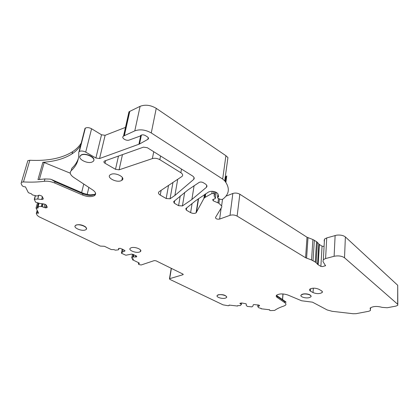 <?xml version="1.0" encoding="UTF-8"?>
<svg xmlns="http://www.w3.org/2000/svg" width="419" height="419" viewBox="0 0 419 419"><rect width="100%" height="100%" fill="white"/><g stroke="black" fill="none" stroke-linecap="round" stroke-linejoin="round"><path stroke-width="0.63" d="M397.809 304.372L397.72 285.292L345.382 236.95L344.518 257.774L397.678 304.241L397.809 305.304L395.971 306.09L387.261 307.745L382.138 307.373C377.121 305.99 373.172 306.189 370.281 307.97L370.401 310.573L368.757 311.27L356.166 313.663L353.201 313.737L332.183 311.317L327.145 309.94L312.474 302.162L301.607 300.769L287.884 295.018C283.176 293.52 279.431 293.567 276.645 295.149C275.906 295.887 276.105 296.668 277.231 297.485L284.836 302.728C286.041 303.602 286.261 304.419 285.496 305.194L283.967 306.006C280.065 307.284 276.959 308.756 274.644 310.427L270.386 310.61L269.522 310.175L269.611 309.756L261.157 308.782L261.21 308.489M84.764 129.298L85.356 128.099C87.136 127.292 89.21 127.512 91.583 128.759L101.513 134.787L105.122 135.311L125.475 127.397M101.513 134.787L95.888 158L99.565 158.534L139.517 144.016L141.397 135.049M95.888 158L85.706 152.128C83.271 150.913 81.16 150.683 79.364 151.453L78.746 152.128C79.191 159.576 76.677 165.762 71.199 170.68C69.392 172.686 70.235 174.933 73.734 177.42L92.887 190.079C95.862 192.242 96.391 194.091 94.474 195.621C91.51 197.113 87.592 196.94 82.721 195.092L54.685 183.009L55.015 181.767L51.437 179.505L50.16 179.128L44.964 178.939L44.309 181.28C47.567 180.929 51.029 181.506 54.685 183.009M344.518 257.774C341.81 255.972 338.343 255.475 334.105 256.287L325.589 258.549L323.332 259.649L322.97 261.508L325.511 265.719L322.468 266.589L320.875 266.405L318.147 264.745L319.378 244.476L322.059 246.199L323.625 246.372M345.382 236.95C343.355 235.394 340.479 234.792 336.756 235.138L326.731 237.919L324.5 239.087L324.138 241.04M324.096 246.241L323.835 246.314M317.565 264.279L316.141 262.729L317.408 242.381L318.801 243.994L317.565 264.279L318.147 264.745M318.801 243.994L319.378 244.476M317.408 242.381L316.534 241.653L315.256 262.027L311.558 259.984L305.582 257.737L237.117 216.099C234.797 214.905 232.43 214.643 230.01 215.319L219.635 219.079C217.058 219.399 215.68 218.865 215.497 217.477L221.85 206.913L221.614 205.923L218.891 203.252L213.24 200.806L212.669 199.669L215.287 198.575L215.387 198.161L214.057 195.83L214.732 195.034L214.57 194.364L213.444 193.667L211.857 193.547L204.708 197.59L203.875 198.517L196.082 212.873C194.536 213.669 192.719 213.585 190.619 212.616L186.345 210.149L185.785 208.657L195.615 200.738L208.531 192.028C211.008 190.912 213.706 191.09 216.618 192.562L217.932 193.788L218.577 196.642L217.519 197.375L217.99 198.334L220.693 199.423L222.479 199.381L223.694 198.444C229.481 193.489 229.827 187.623 224.736 180.846L222.667 179.054L151.269 132.954C145.508 129.717 140.014 129.021 134.798 130.875L124.343 135.672L129.775 111.375L140.098 106.321L134.798 130.875M316.141 262.729L315.256 262.027M225.972 196.155L232.844 193.463C235.232 192.745 237.563 192.997 239.836 194.227L307.017 237.233L312.899 239.537L316.534 241.653M224.977 181.144L225.563 176.891L226.768 175.907L225.883 182.38M224.736 180.846L227.936 157.554L225.914 155.706L222.667 179.054M151.269 132.954L156.245 108.353L225.914 155.706M156.245 108.353C150.625 105.038 145.246 104.362 140.098 106.321M124.343 135.672L123.516 136.138C120.887 137.594 125.716 141.093 128.973 140.135L139.867 136.185L141.077 135.211C142.36 134.604 143.806 134.735 145.403 135.599L147.441 136.898C148.661 137.788 148.834 138.589 147.959 139.297L139.517 144.016M129.775 111.375L128.958 111.863L128.492 113.947M27.455 161.949L27.843 160.639L29.843 160.262C47.866 161.142 62.127 158.272 72.628 151.652L72.058 153.841C64.709 158.56 55.188 161.362 43.492 162.258L42.874 162.3L37.967 179.615L44.964 178.939M29.843 160.262L23.469 181.93C30.927 182.344 37.872 182.129 44.309 181.28M72.628 151.652C76.268 149.248 79.133 146.388 81.223 143.083M71.199 170.68L71.827 168.27C74.98 165.411 77.175 162.09 78.416 158.303M72.058 153.841C75.551 151.542 78.332 148.829 80.396 145.702M23.469 181.93L21.442 182.275L21.086 183.553L22.275 185.9L23.857 186.696L25.449 186.869L28.356 192.677L31.493 193.866L32.315 194.877L36.134 195.856L37.144 195.966L39.428 195.217L41.512 195.914L42.303 196.59L43.246 198.606L43.084 199.13L41.601 199.465L37.673 199.035L38.742 195.217M38.229 207.505L38.087 207.997L37.93 206.672L41.261 206.452L45.587 207.876L46.991 207.588L47.2 207.059L46.3 205.137L44.974 204.215L39.784 203.404L35.605 202.188L34.285 199.271L37.673 199.035M38.087 207.997L36.982 208.138L38.396 203.047M37.495 202.822L36.039 208.034L36.982 208.138M37.647 211.244L37.15 213.051L38.637 213.213L36.039 208.034M37.15 213.051L36.275 213.486L37.233 215.371L38.841 216.67L100.293 246.084L104.467 246.293L111.265 249.562L113.905 249.609L115.424 250.185L118.179 249.855L118.666 249.661L118.551 248.483L120.405 248.352L124.883 250.536L124.825 251.107L122.505 251.987L123.039 249.405M132.744 258.691L132.53 259.785L133.247 259.502L132.818 258.727L131.718 258.041L132.854 256.988L136.316 256.952L136.73 256.522L136.123 255.779L131.744 254.092L125.878 255.229L121.547 253.291L122.505 251.987L123.045 249.405L122.542 251.971M138.747 262.771L138.558 263.755L139.255 263.493L138.899 262.844L132.53 259.785M138.558 263.755L138.741 264.483L141.135 264.991L154.25 260.608L156.041 260.812L182.841 274.031L182.92 274.723L169.679 278.677L169.784 279.342L223.055 304.843L228.146 305.723L229.041 305.603L229.12 305.074L237.542 306.048L237.641 305.645L240.386 305.54L241.402 304.424L239.883 303.387L241.632 302.979L245.974 303.754L246.32 304.131L246.194 305.231L247.31 306.436L251.945 306.881L252.987 305.996L253.223 304.791L253.966 304.545L258.926 305.116L259.513 305.839L257.811 306.572L258.533 307.64L261.21 308.515M237.578 305.729L237.542 306.048M261.194 308.415L261.157 308.782M104.671 160.985L104.326 161.147C103.577 161.765 103.807 162.472 105.017 163.263L115.503 169.307L119.09 169.826L152.38 158.597C154.847 157.942 157.329 158.303 159.838 159.681L180.872 172.717C182.873 174.115 183.187 175.399 181.815 176.567L159.173 191.64C157.953 192.703 158.314 193.861 160.252 195.107L166.175 198.522L170.062 198.779L174.901 195.443L193.704 179.416C194.641 178.29 194.238 177.127 192.489 175.928L147.305 147.703L143.476 147.142L104.671 160.985M148.185 138.186L148.473 138.081M199.187 182.396L188.141 189.797L173.634 201.633L174.252 203.178L178.583 205.677L182.422 205.939L191.886 199.486L206.415 187.314C207.379 186.235 207.017 185.114 205.331 183.951L203.288 182.679C201.801 181.919 200.439 181.825 199.187 182.396M370.354 309.636L370.626 308.431M284.836 302.728L284.92 301.711L286.098 302.267M225.207 298.192L226.36 297.668C228.339 296.212 221.845 293.913 218.472 294.897L217.356 295.405C215.376 296.877 221.834 299.15 225.207 298.192M226.669 297.066C225.726 295.102 223.002 294.321 218.493 294.719L217.382 295.227L217.068 295.83M131.095 247.802L130.424 248.153C127.57 250.012 135.934 253.49 139.585 251.997L140.302 251.63C143.162 249.797 134.75 246.272 131.095 247.802M309.081 297.679L310.762 296.93C312.684 295.364 306.577 293.269 302.843 294.238L301.214 294.966C299.292 296.547 305.351 298.621 309.081 297.679M311.066 296.249L310.023 294.871C308.195 293.981 306.038 293.667 303.545 293.923L301.958 294.332L300.91 295.468M92.531 161.797L92.725 161.682C97.789 158.911 85.822 152.233 81.035 155.239L80.925 155.308C75.855 158.152 87.77 164.719 92.531 161.797M93.798 160.236C95.281 156.847 84.9 152.532 81.092 155.009L79.888 156.517M313.318 288.183L313.04 292.577C316.555 293.955 319.561 293.965 322.054 292.609C322.646 291.975 322.41 291.336 321.347 290.692L318.838 289.251C315.313 287.858 312.296 287.837 309.782 289.189C309.17 289.843 309.416 290.503 310.521 291.163L310.683 288.66M313.04 292.577L310.521 291.163M75.991 225.239L75.598 225.453C72.288 227.449 81.836 231.686 85.486 229.884L85.932 229.643C89.252 227.69 79.647 223.39 75.991 225.239M86.513 228.795L85.816 227.082C82.7 224.888 79.442 224.207 76.038 225.034L75.059 226.103M121.384 180.573L121.803 180.332C126.365 177.693 115.398 171.869 110.705 174.514L110.365 174.713C105.798 177.415 116.712 183.145 121.384 180.573M42.874 162.3L44.178 162.535L70.277 173.194M94.966 195.223L95.181 194.306M95.254 193.997L95.495 192.97M105.122 135.311L99.565 158.534M138.893 144.293L140.747 135.494M91.583 128.759L85.706 152.128M397.72 285.292L397.678 304.241M335.127 235.478L334.105 256.287M326.731 237.919L325.589 258.549M325.181 265.127L325.134 265.903M322.059 246.199L320.875 266.405M314.35 240.249L313.035 260.67M312.899 239.537L311.558 259.984M307.996 237.709L306.577 258.198M307.017 237.233L305.582 257.737M239.836 194.227L237.117 216.099M232.844 193.463L230.01 215.319M221.143 208.086L219.635 219.079M222.51 199.355L221.614 205.923M219.493 198.941L218.891 203.252M218.529 198.554L217.948 202.676M213.454 199.324L213.24 200.806M216.22 192.331L215.387 198.161M214.125 195.354L214.057 195.83M214.937 191.797L214.57 194.364M213.758 191.488L213.444 193.667M212.182 191.3L211.857 193.547M205.713 193.798L205.19 197.281M204.472 194.599L203.875 198.517M198.58 198.596L196.417 212.501M192.091 203.419L190.619 212.616M186.722 207.84L186.345 210.149M218.419 195.961L218.268 197.05M218.105 194.568L217.728 197.265M123.61 136.081L129.052 111.805M148.221 137.6L147.865 139.354M85.356 128.099L79.364 151.453M85.036 128.293L79.039 151.636M43.031 199.161L43.209 198.527M42.686 199.344L43.021 198.124M41.601 199.465L42.361 196.721M37.747 199.035L38.815 195.212M35.458 195.683L34.458 199.229M34.285 199.271L35.306 195.647L34.285 199.271M46.991 207.588L47.158 206.965M46.645 207.761L46.97 206.562M45.587 207.876L46.32 205.174M45.42 207.855L46.2 204.98M44.136 207.484L45.022 204.236M42.329 206.598L43.105 203.775M42.246 206.567L43.016 203.765M42.146 206.546L42.911 203.754M41.329 206.457L42.099 203.665M41.261 206.452L42.031 203.655M39.051 203.215L38.103 206.625M37.93 206.672L38.899 203.178L37.93 206.672M118.671 249.635L118.949 248.32L118.671 249.63M124.647 251.196L124.81 250.394M122.243 249.012L121.405 253.071M136.411 256.915L136.568 256.098M136.316 256.952L136.494 256.025M135.316 257.015L135.609 255.532M133.478 256.805L133.891 254.694M133.404 256.805L133.829 254.663M133.336 256.816L133.766 254.632M132.881 256.978L133.378 254.443M132.849 256.994L133.352 254.433L132.854 256.988M132.483 254.181L131.718 258.041M133.053 259.602L133.179 258.952M139.187 263.027L139.082 263.577M171.402 268.39L169.679 278.677M183.014 274.131L182.92 274.723M229.146 305.079L229.099 305.503M241.391 304.393L241.548 302.968M241.354 304.367L241.512 302.968M240.234 303.817L240.312 303.094M246.189 305.21L246.314 304.063M259.141 306.001L259.214 305.262M257.905 306.279L258.046 304.875M257.863 306.294L257.999 304.87M257.805 306.551L257.973 304.864M269.558 309.751L269.522 310.175M105.63 160.639L105.017 163.263M194.018 177.467L193.704 179.416M172.958 182.464L170.062 198.779M168.543 185.402L166.175 198.522M161.142 190.326L160.252 195.107M181.5 169.067L180.872 172.717M160.545 155.973L159.838 159.681M153.736 151.72L152.38 158.597M122.453 154.642L119.09 169.826M118.477 156.062L115.503 169.307M206.719 185.303L206.415 187.314M184.69 192.352L182.422 205.939M180.254 195.856L178.583 205.677M174.686 200.664L174.252 203.178M370.087 308.216L370.375 308.599M82.721 195.092L82.941 193.138L51.919 179.714M95.616 193.541L94.762 194.395C91.798 195.898 87.885 195.72 83.02 193.871L55.015 181.767M284.92 301.711L277.326 296.453L277.231 297.485M276.388 295.442L277.326 296.453L276.482 295.322M95.584 194.123L94.746 194.463M39.381 179.521L44.178 162.535M282.951 293.949L282.479 299.543M370.543 308.478L370.192 308.07M83.753 184.041L81.647 192.578M87.178 194.442L88.875 187.424M324.5 239.087L323.332 259.649M325.532 265.374L325.511 265.719M215.183 191.881L214.8 194.563M205.237 194.102L204.708 197.59M198.271 198.81L196.082 212.873M218.519 196.385L218.435 196.956M217.99 194.044L217.519 197.375M226.066 176.493L225.359 181.642M128.958 111.863L123.516 136.138M148.284 137.689L147.959 139.297M85.02 128.308L79.023 151.647M27.843 160.639L21.442 182.275M43.084 199.13L43.236 198.585M47.054 207.552L47.19 207.038M37.165 210.28L36.369 213.151M124.825 251.107L124.92 250.656M136.604 256.816L136.694 256.37M133.247 259.502L133.321 259.115M139.318 263.169L139.255 263.493M138.6 262.703L138.385 263.844M171.23 268.301L169.47 278.776M259.513 305.839L259.55 305.498M177.714 179.301L174.901 195.443M194.107 185.664L191.886 199.486M370.422 309.709L370.443 308.614M94.474 195.621L94.762 194.395L90.975 194.814C89.498 194.976 86.833 194.421 82.988 193.159M183.192 274.304L183.145 274.613M140.595 250.106L140.302 251.63M322.127 291.315L322.054 292.609M122.411 177.541L121.803 180.332M283.045 293.955L282.568 299.606M285.81 301.853L277.132 295.835"/></g></svg>
